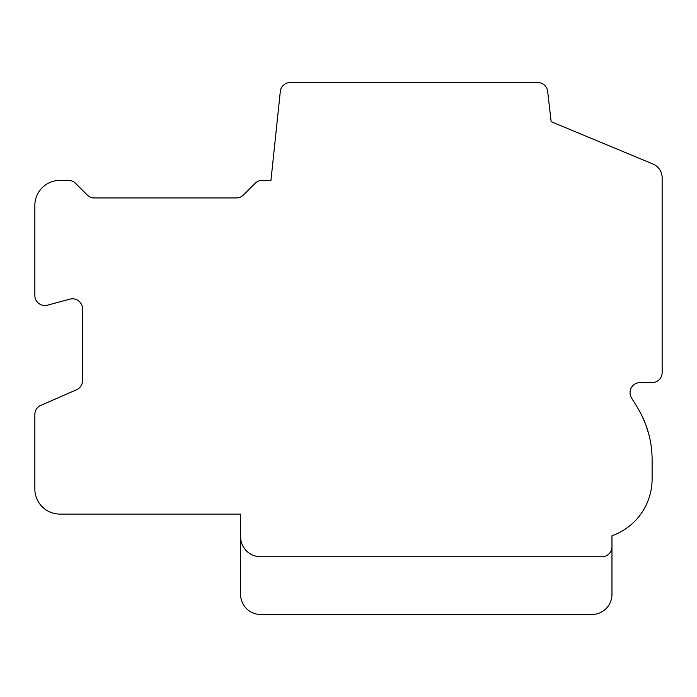 <?xml version="1.0" encoding="UTF-8"?>
<svg xmlns="http://www.w3.org/2000/svg" width="697" height="697" viewBox="0 0 697 697"><rect width="100%" height="100%" fill="white"/><g stroke="black" fill="none" stroke-linecap="round" stroke-linejoin="round"><path stroke-width="1.05" d="M611.966 594.402L611.966 535.758A60.221 60.221 0 0 0 652.113 478.978L652.113 459.793A100.368 100.368 0 0 0 637.058 406.926L631.534 397.952A10.037 10.037 0 0 1 640.073 382.627L652.113 382.627A10.037 10.037 0 0 0 662.15 372.59L662.15 177.874A15.055 15.055 0 0 0 653.115 164.074L551.135 121.67L547.676 91.56A10.037 10.037 0 0 0 537.692 82.525L290.283 82.525A10.037 10.037 0 0 0 280.299 91.56L270.95 180.384L262.185 180.384A10.037 10.037 0 0 0 255.015 183.398L243.471 194.942A10.037 10.037 0 0 1 236.091 197.948L94.069 197.948A10.037 10.037 0 0 1 87.186 194.933L75.642 183.389A10.037 10.037 0 0 0 68.472 180.384L59.942 180.384A25.092 25.092 0 0 0 34.85 205.476L34.85 295.467A10.037 10.037 0 0 0 47.396 305.19L69.979 299.135A10.037 10.037 0 0 1 82.525 308.858L82.525 380.614A10.037 10.037 0 0 1 75.624 390.154L40.043 405.706A10.037 10.037 0 0 0 34.85 414.741L34.85 489.015A25.092 25.092 0 0 0 59.942 514.107L240.604 514.107L240.604 594.402A20.074 20.074 0 0 0 260.678 614.475L591.892 614.475A20.074 20.074 0 0 0 611.966 594.402M240.604 536.69A20.074 20.074 0 0 0 260.678 556.764L601.929 556.764A10.037 10.037 0 0 0 611.966 546.727M591.892 614.475L305.844 614.475M648.855 434.423L645.727 424.56L641.737 415.351L645.727 424.56L641.737 415.351L645.727 424.56L641.737 415.351L645.727 424.56L641.737 415.351L645.727 424.56L641.737 415.351L645.727 424.56L641.737 415.351L645.727 424.56L641.737 415.351L645.727 424.56L641.737 415.351L645.727 424.56L641.737 415.351L645.727 424.56L641.737 415.351L645.727 424.56L648.916 434.684M630.646 396.105L630.28 394.877M637.058 406.926L634.375 402.57M651.983 454.671L651.956 454.217"/></g></svg>
